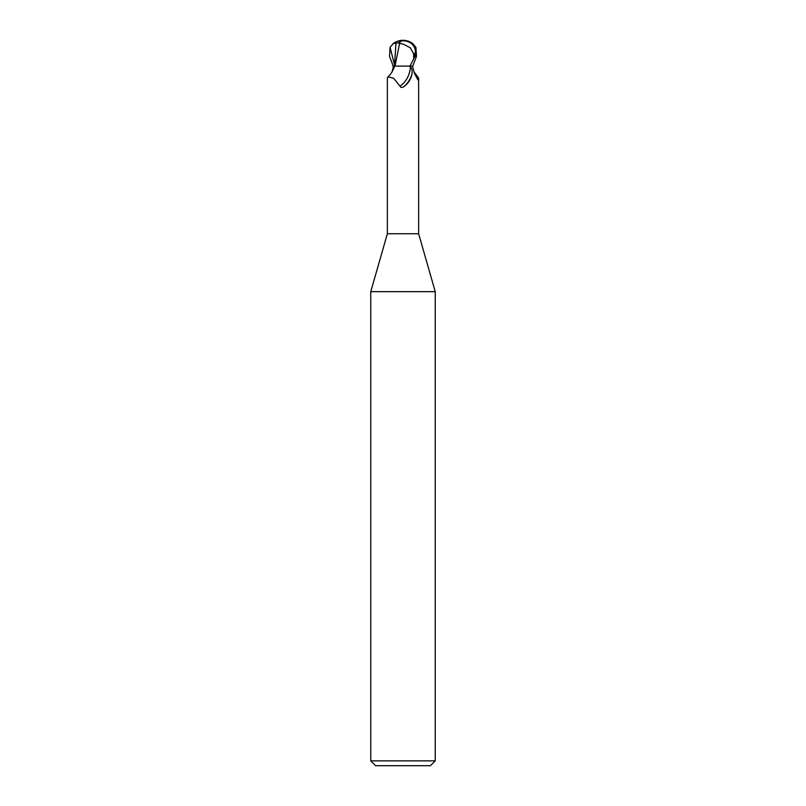 <?xml version="1.0" encoding="UTF-8"?>
<svg xmlns="http://www.w3.org/2000/svg" width="806" height="806" viewBox="0 0 806 806"><rect width="100%" height="100%" fill="white"/><g stroke="black" fill="none" stroke-linecap="round" stroke-linejoin="round"><path stroke-width="1.21" d="M387.867 76.882C390.688 74.615 392.925 71.019 394.587 66.092L409.105 66.092L410.365 66.969C411.876 68.097 412.4 70.545 411.937 74.313C410.788 79.532 408.017 83.703 403.625 86.816C401.741 87.814 400.532 87.582 399.998 86.131L393.57 78.192L387.867 76.882L387.364 78.021L387.364 233.74L370.76 291.651L435.24 291.651L435.24 760.864L370.76 760.864L375.596 765.7L430.404 765.7L435.24 760.864M387.364 233.74L418.636 233.74L435.24 291.651M395.968 42.708L394.507 66.092L393.247 66.092L389.52 56.42L390.094 47.312L393.318 43.534L398.819 42.718A15.606 8.382 -107.2 0 1 403 40.3A13.964 11.999 167.9 0 1 414.909 56.42L410.032 66.092L401.045 66.092M413.931 71.835L418.636 78.021L417.871 79.784L414.506 73.457L412.43 66.092M411.937 74.313A17.48 10.79 -64.8 0 1 403.625 86.816L403 87.149M392.079 71.835L393.54 66.092M410.365 66.969A16.644 10.266 -64.8 0 1 399.998 86.131M414.284 72.862A17.541 10.821 64.8 0 0 418.636 78.021M392.865 66.102L394.94 66.092M410.032 66.092L412.753 66.092L416.48 56.42L415.906 47.312L412.682 43.534A16.12 16.12 0 0 0 403 40.3L402.97 40.784A15.032 8.07 72.8 0 0 398.95 43.312L399.605 43.312L395.011 66.092M399.605 43.312L403.494 44.229L410.264 47.745L413.599 53.639L415.191 53.639A13.329 11.455 -12.1 0 0 403.01 40.784A13.329 11.455 -12.1 0 0 402.97 40.784M413.962 58.274L415.191 53.639M413.599 53.639L413.69 58.274M398.819 42.718L398.95 43.312M390.084 47.312L394.517 64.913M414.909 56.42L416.48 56.42M418.636 78.132L418.636 233.74M370.76 291.651L370.76 760.864M403 40.3A16.12 16.12 0 0 0 393.318 43.534"/></g></svg>
